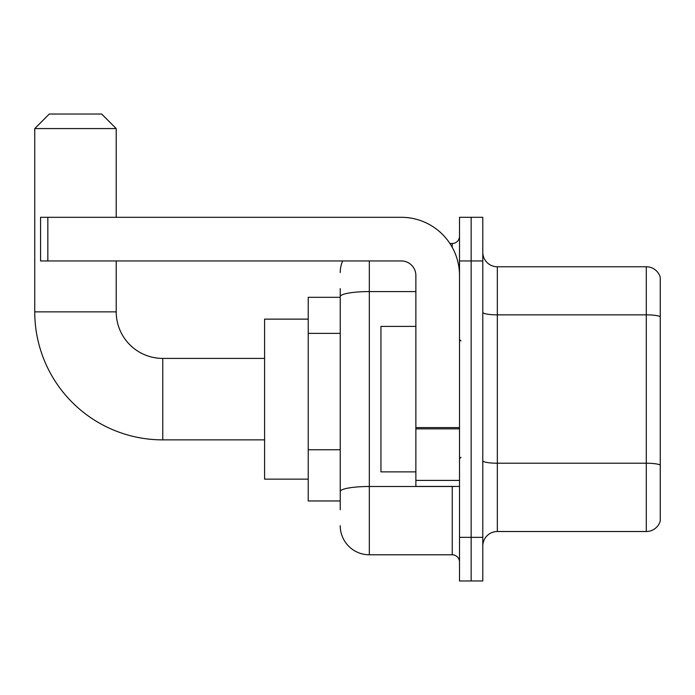 <?xml version="1.0" encoding="UTF-8"?>
<svg xmlns="http://www.w3.org/2000/svg" width="695" height="695" viewBox="0 0 695 695"><rect width="100%" height="100%" fill="white"/><g stroke="black" fill="none" stroke-linecap="round" stroke-linejoin="round"><path stroke-width="1.04" d="M340.229 297.312L308.224 297.312L308.224 500.965L340.229 500.965M340.229 509.696L340.229 288.59M459.508 537.331L459.508 580.968L471.149 580.968L471.149 537.331L471.149 580.968L482.782 580.968L482.782 537.331L471.149 537.331L471.149 260.946L471.149 537.331L459.508 537.331L459.508 260.946L471.149 260.946L471.149 217.309L471.149 260.946L482.782 260.946L482.782 537.331M482.782 260.946L482.782 217.309L459.508 217.309L459.508 260.946M369.323 260.946L369.323 554.784L452.236 554.784L452.236 486.422M449.917 243.493L452.236 243.493A7.271 7.271 0 0 0 459.508 236.222M340.229 324.652L340.229 296.626A29.094 5.056 180 0 1 369.323 291.579L415.871 291.579M459.508 562.064A7.271 7.271 0 0 0 452.236 554.784M340.229 272.588A29.094 29.094 0 0 1 342.652 260.946M369.323 554.784A29.094 29.094 0 0 1 340.229 525.698M482.782 546.061A14.543 14.543 0 0 1 497.333 531.51L646.289 531.51L646.289 266.767L497.333 266.767A14.543 14.543 0 0 1 482.782 252.224A14.543 14.543 0 0 0 497.333 266.767L497.333 531.51M660.25 277.244A14.543 14.543 0 0 0 646.289 266.767A14.543 14.543 0 0 1 660.25 277.244L660.25 521.042A14.543 14.543 0 0 1 646.289 531.51M264.587 439.874L162.76 439.874A128.01 128.01 0 0 1 34.75 311.864L34.75 128.575L49.293 114.032L101.661 114.032L116.213 128.575L34.75 128.575M162.76 439.874L162.76 358.411A46.548 46.548 0 0 1 116.213 311.864L116.213 260.946M116.213 217.309L116.213 128.575M308.224 319.135L264.587 319.135L264.587 479.142L308.224 479.142M459.508 486.422L415.871 486.422L415.871 427.599L459.508 427.599M459.508 275.498A58.189 58.189 0 0 0 401.319 217.309L47.842 217.309L47.842 260.946L401.319 260.946A14.543 14.543 0 0 1 415.871 275.498L415.871 427.599M47.842 260.946L40.571 260.946L40.571 217.309L47.842 217.309M415.871 326.407L380.956 326.407L380.956 471.87L415.871 471.87M340.229 333.374L308.224 333.374M340.229 449.752L308.224 449.752M454.765 486.422A7.271 1.26 0 0 1 452.236 486.5L369.323 486.5A29.094 5.056 180 0 0 340.229 491.547M452.236 247.324L452.236 243.493M660.25 316.668A14.543 2.528 180 0 0 646.289 314.852L497.333 314.852A14.543 2.528 0 0 1 482.782 312.324M660.25 465.042A14.543 2.528 180 0 0 646.289 463.226L497.333 463.226A14.543 2.528 -0 0 1 482.782 460.698M34.75 311.864L116.213 311.864M459.508 428.858L415.871 428.858M415.871 480.41L459.508 480.41M264.587 358.411L162.76 358.411M460.959 340.958L459.508 339.499M460.959 457.327L459.508 458.778"/></g></svg>
